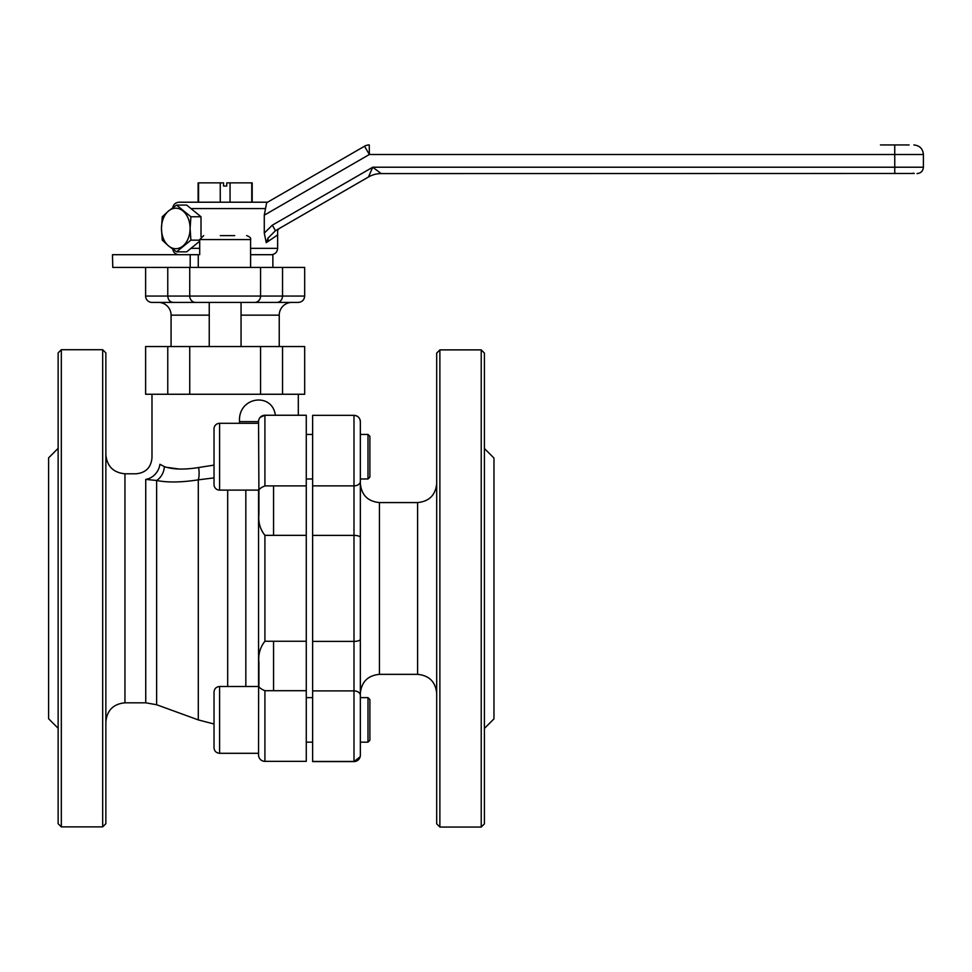 <?xml version="1.0" encoding="UTF-8"?>
<svg xmlns="http://www.w3.org/2000/svg" width="972" height="972" viewBox="0 0 972 972"><rect width="100%" height="100%" fill="white"/><g stroke="black" fill="none" stroke-linecap="round" stroke-linejoin="round"><path stroke-width="1.46" d="M167.767 394.255L167.767 346.542L145.618 346.542L145.618 394.255L282.536 394.255L282.536 346.542L304.673 346.542L304.673 394.255L282.536 394.255M167.767 346.542L282.536 346.542M258.916 491.686L258.552 421.617A6.367 6.367 0 0 1 264.919 415.251L306.265 415.251L306.265 535.341L264.919 535.341C260.107 529.29 258.102 522.231 258.916 514.176L258.916 491.686C258.175 489.779 260.18 487.859 264.919 485.903L273.557 485.903L273.557 535.341M258.552 686.499L258.552 588.303L258.552 686.499L219.587 686.499L219.587 753.3C216.197 752.972 214.35 751.113 214.022 747.735L214.022 692.064C214.35 688.686 216.197 686.827 219.587 686.499M258.552 684.604L258.916 662.43C258.102 654.375 260.107 647.316 264.919 641.265L306.265 641.265L306.265 535.341M306.265 641.265L306.265 690.703L264.919 690.703L264.919 761.355A6.367 6.367 0 0 1 258.552 754.989L258.625 683.887M61.321 826.88L58.138 823.709L58.138 352.897L61.321 349.726L61.321 826.88L102.68 826.88L102.68 349.726L61.321 349.726M102.68 349.726L105.863 352.897L105.863 823.709L102.68 826.88M58.138 728.271L48.6 718.733L48.6 457.873L58.138 448.335M214.022 477.896L198.3 479.84C181.521 482.44 167.621 482.659 156.626 480.484L145.739 479.403C132.97 472.015 132.97 472.015 145.739 479.403A15.904 13.62 122.6 0 0 159.918 464.276C149.421 455.856 149.421 455.856 159.918 464.276L164.39 466.645L159.918 464.276M239.525 423.306L239.525 421.617C237.848 396.527 272.415 391.874 275.343 415.251M264.919 690.703C260.18 688.747 258.175 686.827 258.916 684.92L258.916 662.43M179.03 469.026L167.779 467.459M198.628 467.52A15.904 5.686 80.1 0 1 198.3 479.84L198.3 719.912L156.626 704.736L156.626 480.484A15.904 13.11 102.1 0 0 164.39 466.645C173.004 469.537 184.425 469.828 198.628 467.52L214.022 465.114M306.265 690.703L306.265 761.355L264.919 761.355M258.552 588.303L258.552 490.107L219.587 490.107A5.565 5.565 0 0 1 214.022 484.542L214.022 428.871A5.565 5.565 0 0 1 219.587 423.306L219.587 490.107M258.916 684.92L258.601 683.984M258.916 514.176L258.552 492.002M264.919 485.903L264.919 415.251L260.217 417.316M484.408 448.493L493.958 458.043L493.958 718.891L484.408 728.429M439.879 827.051L436.695 823.867L436.695 353.067L439.879 349.884L439.879 827.051L481.225 827.051L481.225 349.884L484.408 353.067L484.408 823.867L481.225 827.051M360.345 421.848L360.345 755.22L360.345 742.171L367.987 742.171L367.987 697.629L360.345 697.629L360.345 695.575M312.632 761.586L312.632 641.386L353.99 641.386L353.99 761.453A6.367 6.367 -0 0 0 360.345 755.086A6.367 6.367 -0 0 1 353.99 761.453L312.632 761.586L353.99 761.586A6.367 6.367 -0 0 0 360.345 755.22L360.296 756.046M360.345 657.291L360.345 483.485C361.475 495.076 367.841 501.443 379.432 502.573L379.432 674.349C367.841 675.479 361.475 681.846 360.345 693.437M360.345 456.719L360.345 478.989M360.345 639.272A6.367 2.114 -0 0 1 353.99 641.386L353.99 535.39L312.632 535.39L312.632 415.348L353.99 415.348L312.632 415.348M312.632 535.39L312.632 641.386M367.987 742.171L369.895 740.263L369.895 699.536L367.987 697.629L360.345 697.629L360.345 719.888M360.345 421.702A6.367 6.367 -0 0 0 353.99 415.348C357.854 415.724 359.968 417.839 360.345 421.702A6.367 6.367 -0 0 0 353.99 415.348L353.99 485.866L312.632 485.866M198.106 202.212L198.106 182.87L223.56 182.87L223.56 186.053L226.743 186.053L226.743 182.87L252.185 182.87L252.185 202.212M198.555 182.87L198.555 202.212M220.255 182.87L220.255 202.212M230.048 182.87L230.048 202.212M251.748 182.87L251.748 202.212M262.525 302.413L151.984 302.413A6.367 6.367 0 0 1 145.618 296.059L145.618 267.422M209.247 346.542L209.247 302.413L158.351 302.413A12.721 12.721 0 0 1 171.072 315.147L171.072 346.542M241.056 346.542L241.056 302.413L291.952 302.413A12.721 12.721 0 0 0 279.231 315.147L279.231 346.542M145.618 296.059L167.767 296.059L167.767 267.422M277.093 302.413C280.373 302.061 282.184 299.947 282.536 296.059L282.536 267.422L304.673 267.422L304.673 296.059C304.297 299.923 302.183 302.037 298.319 302.413L277.093 302.413L298.319 302.413M112.764 267.422L112.473 254.7L112.764 267.422L282.536 267.422M195.639 302.413A6.367 5.905 -90 0 1 189.734 296.059L167.767 296.059C168.12 299.947 169.93 302.061 173.198 302.413M250.594 254.7L272.865 254.7L272.865 267.422M112.764 254.7L198.264 254.7L198.264 267.422L190.196 267.422L190.196 254.7M914.263 173.478L381.194 173.587A25.454 25.454 0 0 0 368.473 176.989L278.867 228.736L277.64 230.4L278.867 228.736M914.166 173.453L913.133 173.15M250.594 248.334L277.64 248.334L277.64 230.4L277.64 234.945L266.255 242.66L264.275 233.086L272.33 225.188L372.738 167.22L381.194 173.587A25.454 25.454 0 0 0 368.473 176.989L372.738 167.22L894.775 167.22L894.738 173.587M880.45 144.95L909.087 144.95M917.033 173.587C920.897 173.21 923.023 171.084 923.4 167.22L894.775 167.22L894.726 144.95L894.775 154.499L369.36 154.499L264.275 215.177L266.644 202.735L267.531 202.212L179.03 202.212C175.154 202.589 173.04 204.715 172.664 208.579M264.275 233.086L264.275 215.177M266.644 202.735L364.5 146.237L369.36 154.499L369.263 144.95A9.538 9.538 0 0 0 364.5 146.237M381.194 173.587A25.454 25.454 0 0 0 368.473 176.989A25.454 25.454 0 0 1 381.194 173.587A25.454 25.442 -120 0 0 368.473 176.989A25.454 25.454 0 0 1 381.194 173.587A25.454 25.454 0 0 0 368.473 176.989L275.453 230.704L268.078 238.031L266.255 242.66M268.078 238.031L268.138 241.433M275.453 230.704L272.33 225.188M367.987 478.977L367.987 434.435L369.895 436.343L369.895 477.07L367.987 478.977L360.345 478.977M312.632 478.977L306.265 478.977M367.987 434.435L360.345 434.435L367.987 434.435L369.895 436.343M312.632 434.435L306.265 434.435L312.632 434.435M258.552 423.306L219.587 423.306M214.022 478.746L214.022 445.686M220.292 235.613L234.738 235.613M176.588 205.08L186.685 205.08L201.01 216.768L190.901 216.768L176.588 205.08L168.618 210.924L162.263 216.768L161.461 228.456L162.263 240.145L168.618 245.989L176.588 251.833L190.901 240.145L190.099 228.456L190.901 216.768M201.01 216.768L201.01 236.646M199.697 241.214L186.685 251.833L176.588 251.833M199.697 240.145L190.901 240.145M168.618 245.989A20.242 14.313 90 0 1 161.461 228.456A20.242 14.313 90 0 1 168.618 210.924A20.242 14.313 90 0 1 182.93 210.924A20.242 14.313 -90 0 1 190.099 228.456A20.242 14.313 90 0 1 182.93 245.989A20.242 14.313 90 0 1 168.618 245.989M189.734 394.255L189.734 346.542M264.919 535.341L264.919 641.265M151.984 394.255L151.984 457.873C151.037 467.544 145.739 472.842 136.08 473.789L124.951 473.789L124.951 702.817C113.359 703.947 106.993 710.313 105.863 721.904M245.831 686.499L245.831 490.107M156.626 704.736L145.739 702.817L145.739 479.403M273.557 690.703L273.557 641.265M227.679 490.107L227.679 686.499M273.557 485.903L306.265 485.903M260.569 394.255L260.569 346.542M258.552 421.617L239.525 421.617M360.345 537.504A6.367 2.126 0 0 0 353.99 535.39L353.99 485.866A6.367 4.483 180 0 0 360.345 481.383M312.632 690.898L353.99 690.898A6.367 4.483 0 0 1 360.345 695.381M379.432 674.349L417.608 674.349L417.608 502.573C429.199 501.443 435.565 495.076 436.695 483.485M353.99 761.453L312.632 761.453M279.231 315.147L241.056 315.147M209.247 315.147L171.072 315.147M189.734 267.422L189.734 296.059L304.673 296.059M254.664 302.413A6.367 5.905 -90 0 0 260.569 296.059L260.569 267.422M923.4 167.22L923.4 154.499L894.775 154.499M265.538 208.579L190.974 208.579M190.974 248.334L199.697 248.334M250.594 267.422L250.594 239.586L199.697 239.586L203.683 235.613M298.319 415.251L298.319 394.255M198.3 719.912L214.022 723.994M145.739 702.817L124.951 702.817M124.951 473.789C113.359 472.647 106.993 466.293 105.863 454.702M353.99 761.586L360.15 756.775M417.608 674.349C429.199 675.479 435.565 681.846 436.695 693.437M439.879 349.884L481.225 349.884M379.432 502.573L417.608 502.573M923.4 154.499C922.829 148.704 919.658 145.521 913.862 144.95M277.64 248.334C277.263 252.21 275.137 254.324 271.273 254.7M172.664 248.334C173.04 252.21 175.154 254.324 179.03 254.7M369.895 699.536L367.987 697.629M312.632 697.629L306.265 697.629M258.552 753.3L219.587 753.3M312.632 742.171L306.265 742.171M199.697 254.7L199.697 239.586M250.594 239.586C251.177 238.091 249.84 236.767 246.621 235.613"/></g></svg>
